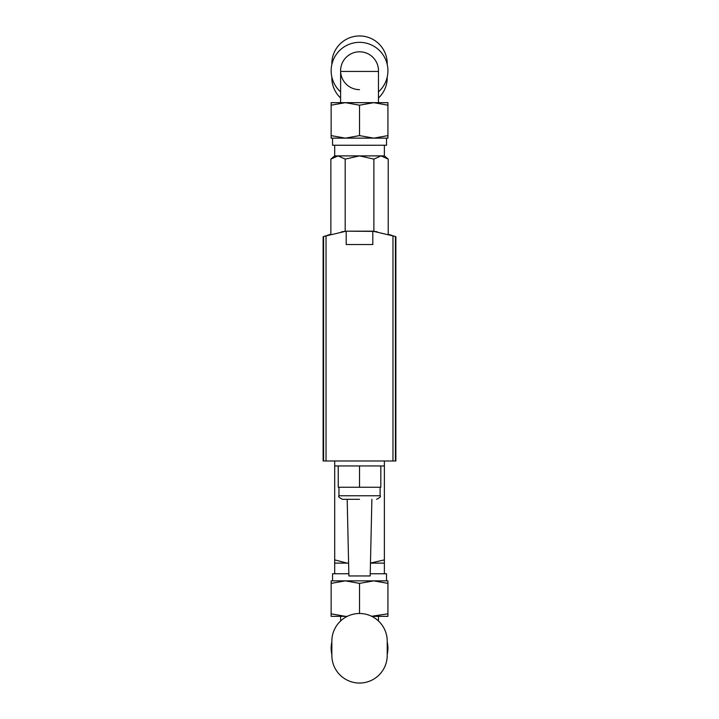 <?xml version="1.0" encoding="UTF-8"?>
<svg xmlns="http://www.w3.org/2000/svg" width="719" height="719" viewBox="0 0 719 719"><rect width="100%" height="100%" fill="white"/><g stroke="black" fill="none" stroke-linecap="round" stroke-linejoin="round"><path stroke-width="1.08" d="M327.172 235.365L330.857 234.259L330.857 159.115L338.02 155.888L345.192 159.115L359.536 155.888L373.88 159.115L381.043 155.888L334.695 155.888L334.695 145.247M384.377 155.888L388.215 159.115L381.043 155.888L384.377 155.888L384.377 145.247M345.345 138.147L373.727 138.147L359.536 135.612L345.345 138.147L331.144 135.612L331.144 138.147L345.345 138.147M332.564 138.147L332.564 145.247L386.507 145.247L386.507 138.147M331.854 64.413L331.854 63.632A27.682 27.682 0 0 1 359.536 35.95A27.682 27.682 0 0 1 387.217 63.632L387.217 64.413M387.927 105.199L373.727 102.664L345.345 102.664L331.144 105.199L331.144 102.664L345.345 102.664L359.536 105.199L373.727 102.664L387.927 102.664L387.927 135.612L373.727 138.147L387.927 138.147L387.927 135.612M359.536 71.433L378.464 71.433A18.928 18.928 0 0 0 359.536 51.804A18.928 18.928 0 0 0 340.626 71.433L359.536 71.433M340.608 91.888A28.392 28.392 0 0 1 359.536 42.34A28.392 28.392 0 0 1 378.464 91.888M359.536 89.65A18.928 18.928 0 0 1 340.626 71.433L340.608 102.664M340.608 98.018A27.682 27.682 0 0 1 331.854 77.823L331.854 77.032M387.217 77.032L387.217 77.823A27.682 27.682 0 0 1 378.464 98.018M359.536 105.199L359.536 135.612M331.144 105.199L331.144 135.612M388.215 159.115L388.215 234.286L391.828 235.365M373.88 159.115L373.88 231.311M338.02 155.888L333.364 157.308M345.192 159.115L345.192 231.302M338.245 465.957L338.245 487.248L359.536 487.248L359.536 465.957L384.377 465.957L384.377 563.112L370.465 563.112M386.507 580.853L386.507 573.753L370.231 573.753M331.854 655.369A27.682 27.682 0 0 0 359.536 683.05A27.682 27.682 0 0 0 387.217 655.369L387.217 641.177A27.682 27.682 0 0 0 359.536 613.496A27.682 27.682 0 0 0 331.854 641.177L331.854 655.369M371.624 616.282L387.927 613.801L387.927 616.336L371.75 616.336M387.217 654.587A28.392 28.392 0 0 0 387.217 641.968M347.322 616.336L331.144 616.336L331.144 583.388L345.345 580.853L359.536 583.388L373.727 580.853L387.927 583.388L387.927 580.853L331.144 580.853L331.144 583.388M345.345 616.336L331.144 613.801M331.854 641.968A28.392 28.392 0 0 0 331.854 654.587M387.927 613.801L387.927 583.388M359.536 613.496L359.536 583.388M348.841 573.753L332.564 573.753L332.564 580.853M334.695 559.885L334.695 563.112L347.115 563.112L334.695 559.885L334.695 465.957L359.536 465.957M348.607 563.058L347.115 563.112L348.607 563.112M384.377 559.885L370.465 563.058M359.536 499.31L342.505 499.31L359.536 499.31M347.187 499.31L348.886 575.955L370.177 575.955L371.885 499.31M359.536 487.248L380.827 487.248L380.827 465.957M377.286 231.833L372.81 231.167L372.81 244.532L368.901 244.532M350.099 244.532L346.19 244.532L346.19 231.167L374.464 231.392M341.399 231.886L346.19 231.167L372.81 231.167L394.686 236.317M341.795 231.815L344.374 231.419M374.635 231.419L376.127 231.644M376.307 231.671L377.205 231.815M372.81 244.532L346.19 244.532M326.031 460.987L326.031 235.733L323.128 236.74L323.128 460.987L395.872 460.987L395.872 236.74L392.969 235.733L392.969 460.987M323.128 236.74L323.595 236.569L323.595 460.987M346.19 231.167L324.314 236.317M395.405 460.987L395.405 236.569L395.872 236.74M323.595 236.578L324.143 236.38M342.505 499.31C339.134 497.665 337.957 496.478 338.955 495.759L380.117 495.759L380.117 487.248M378.464 102.664L378.464 71.433M334.695 155.888L330.857 159.115M384.377 563.112L384.377 573.753M378.464 616.336L378.464 620.982M340.608 616.336L340.608 620.982M334.695 563.112L334.695 573.753M384.377 460.987L384.377 465.957M338.955 495.759L338.955 487.248M380.117 495.759C381.115 496.478 379.938 497.665 376.567 499.31M334.695 460.987L334.695 465.957"/></g></svg>
